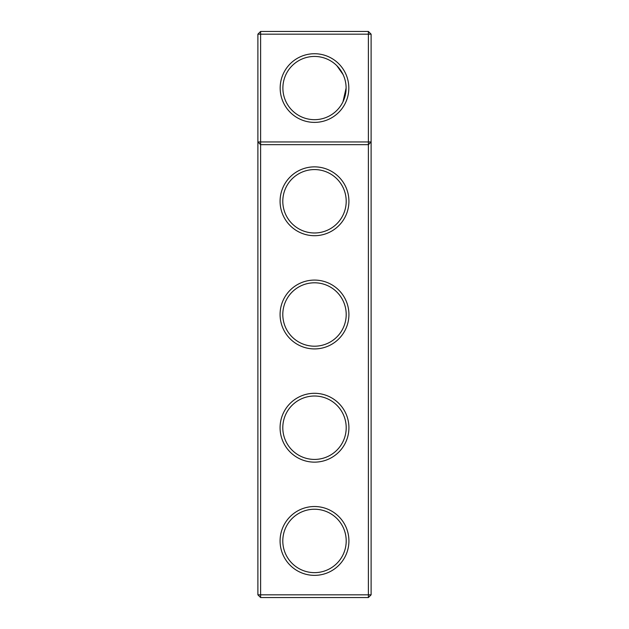 <?xml version="1.0" encoding="UTF-8"?>
<svg xmlns="http://www.w3.org/2000/svg" width="629" height="629" viewBox="0 0 629 629"><rect width="100%" height="100%" fill="white"/><g stroke="black" fill="none" stroke-linecap="round" stroke-linejoin="round"><path stroke-width="0.94" d="M257.89 594.83L257.89 34.17L260.61 31.45L368.39 31.45L371.11 34.17L371.11 594.83L368.39 597.55L260.61 597.55L257.89 594.83L260.61 594.83L260.61 144.67L257.89 141.95L371.11 141.95L368.39 144.67L368.39 31.45M260.61 597.55L260.61 594.83L368.39 594.83L368.39 144.67L260.61 144.67L260.61 34.17L257.89 34.17M371.11 34.17L260.61 34.17L260.61 31.45M368.39 597.55L368.39 594.83L371.11 594.83M348.828 88.06A34.328 34.328 0 0 1 297.336 117.788A34.328 34.328 0 0 1 297.336 58.332A34.328 34.328 0 0 1 348.828 88.06M314.5 235.702A34.422 34.422 0 0 0 344.307 184.069A34.422 34.422 0 0 0 284.693 184.069A34.422 34.422 0 0 0 314.5 235.702M314.5 575.362A34.422 34.422 0 0 0 344.307 523.729A34.422 34.422 0 0 0 284.693 523.729A34.422 34.422 0 0 0 314.5 575.362M314.5 462.142A34.422 34.422 0 0 0 344.307 410.509A34.422 34.422 0 0 0 284.693 410.509A34.422 34.422 0 0 0 314.5 462.142M314.5 348.922A34.422 34.422 0 0 0 344.307 297.289A34.422 34.422 0 0 0 284.693 297.289A34.422 34.422 0 0 0 314.5 348.922M314.5 232.982A31.702 31.702 0 0 0 341.956 185.429A31.702 31.702 0 0 0 287.044 185.429A31.702 31.702 0 0 0 314.5 232.982M314.5 346.202A31.702 31.702 0 0 0 341.956 298.649A31.702 31.702 0 0 0 287.044 298.649A31.702 31.702 0 0 0 314.5 346.202M314.5 459.422A31.702 31.702 0 0 0 341.956 411.869A31.702 31.702 0 0 0 287.044 411.869A31.702 31.702 0 0 0 314.5 459.422M314.5 572.642A31.702 31.702 0 0 0 341.956 525.089A31.702 31.702 0 0 0 287.044 525.089A31.702 31.702 0 0 0 314.5 572.642M346.107 88.06A31.607 31.607 0 0 1 298.696 115.437A31.607 31.607 0 0 1 298.696 60.683A31.607 31.607 0 0 1 346.107 88.06L342.97 101.796M336.853 65.707L343.096 74.584"/></g></svg>
